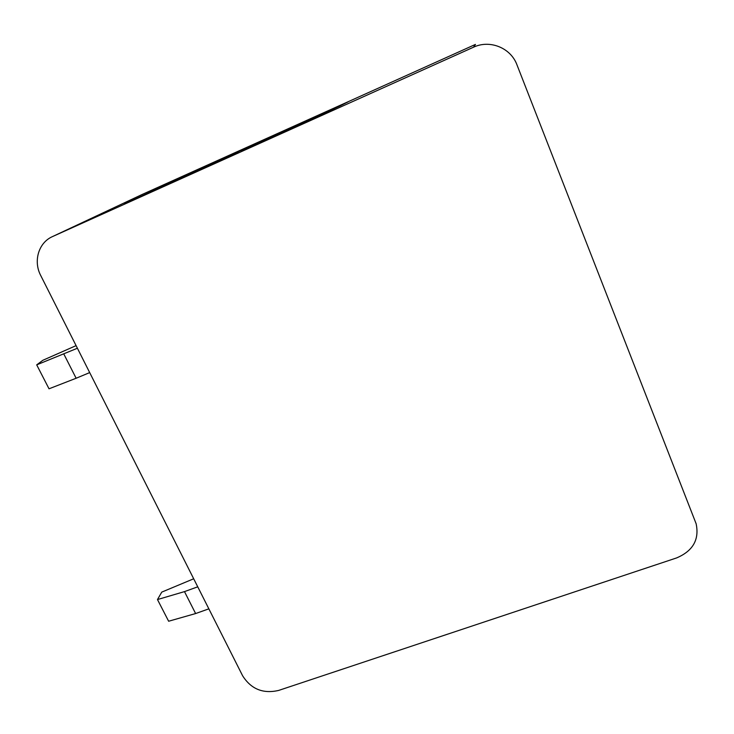 <?xml version="1.0" encoding="UTF-8"?>
<svg xmlns="http://www.w3.org/2000/svg" width="734" height="734" viewBox="0 0 734 734"><rect width="100%" height="100%" fill="white"/><g stroke="black" fill="none" stroke-linecap="round" stroke-linejoin="round"><path stroke-width="1.1" d="M516.956 64.821C510.763 47.857 489.899 39.407 473.503 47.215L52.316 236.669C38.526 242.743 33.149 261.203 40.709 275.489L242.596 675.739C251.065 689.134 263.093 694.025 278.681 690.419L676.592 557.932C692.951 550.986 699.474 539.591 696.135 523.755L516.956 64.821M52.316 236.669L142.414 194.345L475.449 44.416L473.503 47.215M327.575 111.596L265.139 139.616L339.328 105.751L265.286 139.579M324.896 112.926L334.576 108.641L324.428 113.724L241.807 150.892L269.974 137.634L324.896 112.926L324.804 113.531M229.476 155.801L167.361 183.757M203.373 168.306L133.689 199.694M77.409 348.237L36.7 364.853L42.875 360.275L76.088 345.631M157.48 599.559L184.482 591.613L195.62 613.551L168.637 621.239L157.48 599.559L161.764 592.109L193.693 578.777M63.812 353.99L76.134 378.249L49.022 388.8L36.7 364.853M89.695 372.597L76.134 378.249M184.482 591.613L197.749 586.824M208.86 608.844L195.62 613.551M339.328 105.751L339.273 106.274M142.68 194.226L52.637 236.522M166.554 184.078L221.457 158.783L260.873 141.304L231.036 155.058M133.735 199.676L195.941 170.921L238.009 152.314L203.841 168.086M265.139 139.616L265.671 139.414M277.617 133.588L279.562 133.193M289.251 128.294L289.113 128.9M348.274 101.778L339.732 106.054M339.98 105.935L327.648 111.559M250.817 146.928L241.954 150.865M241.807 150.892L242.449 150.653M257.019 143.543L259.276 143.121M269.974 137.634L269.8 138.387M124.441 203.676L133.056 199.932M334.309 108.77L250.826 146.919M166.618 184.05L157.883 187.858M260.634 141.414L230.999 155.076M237.431 152.608L201.96 168.976"/></g></svg>
